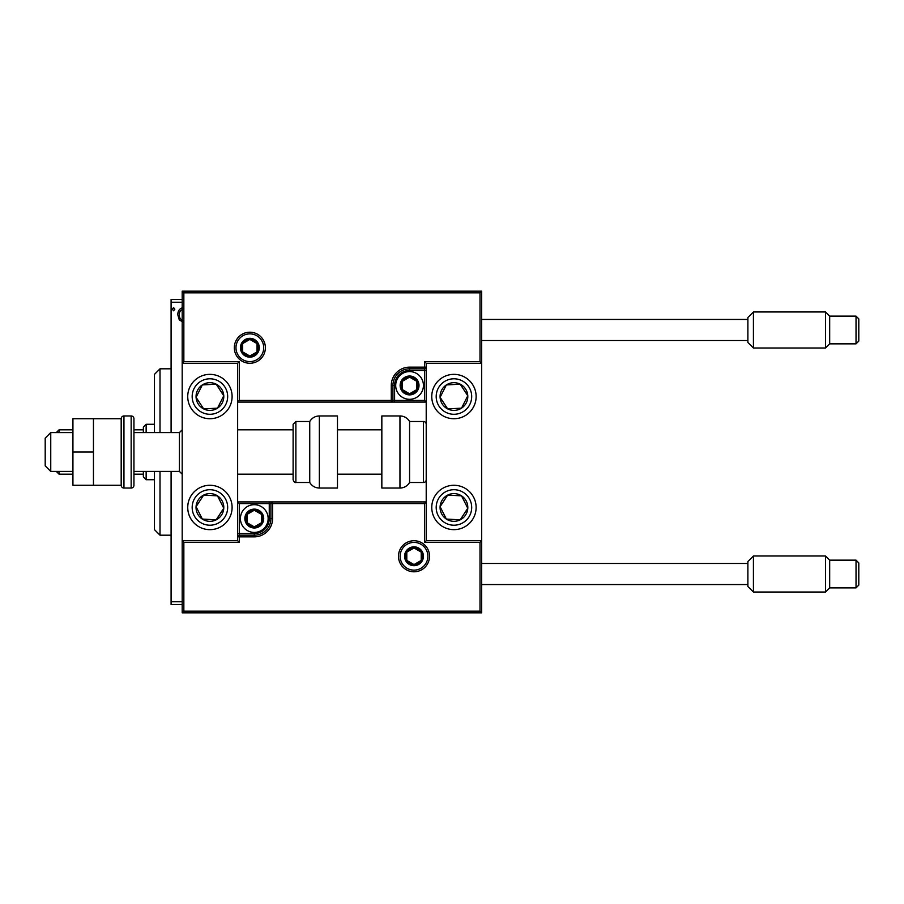 <?xml version="1.0" encoding="UTF-8"?>
<svg xmlns="http://www.w3.org/2000/svg" width="904" height="904" viewBox="0 0 904 904"><rect width="100%" height="100%" fill="white"/><g stroke="black" fill="none" stroke-linecap="round" stroke-linejoin="round"><path stroke-width="1.36" d="M183.286 322.242L179.263 319.903L177.817 314.852C177.772 310.829 179.602 308.4 183.286 307.552M182.19 302.252L171.093 302.252L171.093 432.587M171.093 471.413L171.093 601.748L182.19 601.748M174.822 309.168L173.579 310.795L172.336 309.168L173.579 307.552L174.822 309.168M182.19 604.516L171.093 604.516L171.093 601.748M171.093 302.252L171.093 299.484L182.19 299.484M183.286 309.292C180.563 309.993 179.241 311.846 179.308 314.841C179.241 317.858 180.574 319.745 183.286 320.491M209.92 374.358A22.182 22.182 0 0 1 232.102 396.54A22.182 22.182 0 0 1 209.92 418.721A22.182 22.182 0 0 1 187.727 396.54A22.182 22.182 0 0 1 209.92 374.358A22.182 22.182 0 0 0 191.343 408.676M209.92 529.642A22.182 22.182 0 0 0 232.102 507.46A22.182 22.182 0 0 0 209.92 485.278A22.182 22.182 0 0 0 187.727 507.46A22.182 22.182 0 0 0 228.486 519.597A22.182 22.182 0 0 0 222.045 488.883M183.851 611.172L480.013 611.172L480.013 542.4L481.674 540.739L481.674 363.261L480.013 361.6L480.013 292.828L183.851 292.828L183.851 361.6L182.19 363.261L237.65 363.261L237.65 540.739L239.311 542.4L183.851 542.4L183.851 611.172L182.19 612.833L182.19 540.739L237.65 540.739M183.851 292.828L182.19 291.167L182.19 540.739L183.851 542.4M453.944 529.642A22.182 22.182 0 0 1 431.762 507.46A22.182 22.182 0 0 1 453.944 485.278A22.182 22.182 0 0 1 476.125 507.46A22.182 22.182 0 0 1 453.944 529.642M453.944 374.358A22.182 22.182 0 0 0 431.762 396.54A22.182 22.182 0 0 0 453.944 418.721A22.182 22.182 0 0 0 476.125 396.54A22.182 22.182 0 0 0 453.944 374.358A22.182 22.182 0 0 1 466.08 415.117M480.013 611.172L481.674 612.833L481.674 540.739L426.213 540.739L426.213 363.261L424.552 361.6L480.013 361.6M182.19 291.167L481.674 291.167L481.674 363.261L426.213 363.261M50.748 471.413L45.2 465.865L45.2 438.135L50.748 432.587L50.748 471.413L72.93 471.413M179.41 432.587L133.939 432.587L133.939 418.721L133.939 485.278L133.939 471.413L179.41 471.413L179.41 432.587L182.19 429.818M400.144 556.265A13.865 13.865 0 0 0 414.009 570.13A13.865 13.865 0 0 0 427.874 556.265A13.865 13.865 0 0 0 414.009 542.4A13.865 13.865 0 0 0 400.144 556.265M481.674 612.833L182.19 612.833M239.311 503.573L237.65 501.912L269.256 501.912L269.256 503.573L239.311 503.573L239.311 533.529L254.284 533.529A14.972 14.972 0 0 0 269.256 518.557L269.256 503.573L270.917 503.573A1.661 1.661 0 0 1 272.59 501.912L269.256 501.912M237.65 533.529L239.311 533.529L239.311 536.852L237.65 536.852A1.661 1.661 0 0 1 239.311 535.191L254.284 535.191A16.634 16.634 0 0 0 270.917 518.557L270.917 503.573L272.59 503.573L272.59 501.912L426.213 501.912L424.552 503.573L272.59 503.573L272.59 518.557A18.306 18.306 0 0 1 254.284 536.852L239.311 536.852L239.311 542.4M480.013 542.4L424.552 542.4L426.213 540.739M263.708 347.735A13.865 13.865 0 0 0 249.843 333.87A13.865 13.865 0 0 0 235.978 347.735A13.865 13.865 0 0 0 249.843 361.6A13.865 13.865 0 0 0 263.708 347.735M424.552 400.427L426.213 402.088L394.596 402.088L394.596 400.427L424.552 400.427L424.552 370.471L409.568 370.471A14.972 14.972 0 0 0 394.596 385.443L394.596 400.427L392.935 400.427A1.661 1.661 0 0 1 391.274 402.088L394.596 402.088M426.213 370.471L424.552 370.471L424.552 367.148L426.213 367.148A1.661 1.661 0 0 1 424.552 368.809L409.568 368.809A16.634 16.634 0 0 0 392.935 385.443L392.935 400.427L391.274 400.427L391.274 402.088L237.65 402.088L239.311 400.427L391.274 400.427L391.274 385.443A18.306 18.306 0 0 1 409.568 367.148L424.552 367.148L424.552 361.6M480.013 292.828L481.674 291.167M183.851 361.6L239.311 361.6L237.65 363.261M417.897 385.443A8.317 8.317 0 0 0 402.37 381.285A8.317 8.317 0 0 0 409.568 393.771A8.317 8.317 0 0 0 417.897 385.443M416.778 385.443L416.778 381.285L409.568 377.126L402.37 381.285L402.37 389.613L409.568 393.771L416.778 389.613L416.778 385.443M395.703 385.443A13.865 13.865 0 0 1 409.568 371.578A13.865 13.865 0 0 1 423.434 385.443A13.865 13.865 0 0 1 409.568 399.308A13.865 13.865 0 0 1 395.703 385.443M402.37 381.285L402.37 389.613L409.568 393.771L416.778 389.613L416.778 381.285L409.568 377.126M262.601 518.557A8.317 8.317 0 0 0 247.086 514.387A8.317 8.317 0 0 0 254.284 526.874A8.317 8.317 0 0 0 262.601 518.557M261.493 518.557L261.493 514.387L254.284 510.229L247.086 514.387L247.086 522.715L254.284 526.874L261.493 522.715L261.493 518.557M240.419 518.557A13.865 13.865 0 0 1 254.284 504.692A13.865 13.865 0 0 1 268.149 518.557A13.865 13.865 0 0 1 254.284 532.422A13.865 13.865 0 0 1 240.419 518.557M247.086 514.387L247.086 522.715L254.284 526.874L261.493 522.715L261.493 514.387L254.284 510.229M422.326 556.265A8.317 8.317 0 0 0 406.8 552.107A8.317 8.317 0 0 0 414.009 564.582A8.317 8.317 0 0 0 422.326 556.265M421.219 556.265L421.219 552.107L414.009 547.948L406.8 552.107L406.8 560.423L414.009 564.582L421.219 560.423L421.219 556.265M406.8 552.107L406.8 560.423L414.009 564.582L421.219 560.423L421.219 552.107M258.171 347.735A8.317 8.317 0 0 0 242.645 343.576A8.317 8.317 0 0 0 249.843 356.052A8.317 8.317 0 0 0 258.171 347.735M257.052 347.735L257.052 343.576L249.843 339.418L242.645 343.576L242.645 351.893L249.843 356.052L257.052 351.893L257.052 347.735M242.645 343.576L242.645 351.893L249.843 356.052L257.052 351.893L257.052 343.576M198.304 499.878A13.865 13.865 0 0 0 216.18 519.834A13.865 13.865 0 0 0 217.502 495.855A13.865 13.865 0 0 0 198.304 499.878M199.863 500.895L196.078 506.692L202.338 519.065L216.18 519.834L223.763 508.229L217.502 495.855L203.66 495.087L199.863 500.895M197.784 526.026A22.182 22.182 0 0 1 209.92 485.278M196.078 506.692L202.338 519.065L216.18 519.834L223.763 508.229L217.502 495.855L203.66 495.087L196.078 506.692M442.338 499.878A13.865 13.865 0 0 0 460.204 519.834A13.865 13.865 0 0 0 461.526 495.855A13.865 13.865 0 0 0 442.338 499.878M443.887 500.895L440.101 506.692L446.361 519.065L460.204 519.834L467.786 508.229L461.526 495.855L447.683 495.087L443.887 500.895M440.101 506.692L446.361 519.065L460.204 519.834L467.786 508.229L461.526 495.855L447.683 495.087L440.101 506.692M465.549 388.957A13.865 13.865 0 0 0 440.101 397.308A13.865 13.865 0 0 0 461.526 408.145A13.865 13.865 0 0 0 465.549 388.957M463.989 389.974L460.204 384.166L446.361 384.934L440.101 397.308L447.683 408.913L461.526 408.145L467.786 395.771L463.989 389.974M453.944 418.721A22.182 22.182 0 0 1 441.807 377.974M460.204 384.166L446.361 384.934L440.101 397.308L447.683 408.913L461.526 408.145L467.786 395.771L460.204 384.166M221.525 388.957A13.865 13.865 0 0 0 196.078 397.308A13.865 13.865 0 0 0 217.502 408.145A13.865 13.865 0 0 0 221.525 388.957M219.966 389.974L216.18 384.166L202.338 384.934L196.078 397.308L203.66 408.913L217.502 408.145L223.763 395.771L219.966 389.974M216.18 384.166L202.338 384.934L196.078 397.308L203.66 408.913L217.502 408.145L223.763 395.771L216.18 384.166M399.963 488.047A11.097 11.097 0 0 0 409.568 482.499L409.568 421.501A11.097 11.097 0 0 0 399.963 415.953L381.838 415.953L381.838 488.047L399.963 488.047L399.963 415.953M409.568 482.499L423.434 482.499A2.768 2.768 0 0 0 426.213 479.73M423.434 482.499L423.434 421.501A2.768 2.768 0 0 1 426.213 424.27M423.434 421.501L409.568 421.501M319.349 488.047L337.474 488.047L337.474 415.953L319.349 415.953L319.349 488.047C315.157 487.911 311.959 486.058 309.744 482.499L309.744 421.501L295.879 421.501L295.879 482.499C294.896 482.894 293.969 481.968 293.111 479.73L293.111 424.27L293.111 429.818L237.65 429.818M237.65 474.182L293.111 474.182L293.111 429.818M747.879 342.469L747.879 317.507L753.427 311.959L753.427 348.017L747.879 342.469M856.031 316.117L858.8 318.897L858.8 341.079L856.031 343.848L856.031 316.117L829.68 316.117L829.68 343.848L825.521 348.017L825.521 311.959L753.427 311.959M747.879 586.493L747.879 561.531L753.427 555.983L753.427 592.041L747.879 586.493M856.031 560.152L858.8 562.921L858.8 585.103L856.031 587.882L856.031 560.152L829.68 560.152L829.68 587.882L825.521 592.041L825.521 555.983L753.427 555.983M93.451 452L72.93 452L72.93 485.278L93.451 485.278L93.451 418.721L121.181 418.721L121.181 485.278L93.451 485.278M72.93 452L72.93 418.721L93.451 418.721M133.939 418.721A2.768 2.768 0 0 0 131.159 415.953L123.95 415.953A2.768 2.768 0 0 0 121.181 418.721M123.95 415.953L123.95 488.047A2.768 2.768 0 0 1 121.181 485.278M133.939 485.278A2.768 2.768 0 0 1 131.159 488.047L131.159 415.953M123.95 488.047L131.159 488.047M160.008 471.413L160.008 535.191L154.46 529.642L154.46 471.413M154.46 432.587L154.46 374.358L160.008 368.809L160.008 432.587M146.143 471.413L146.143 479.73L143.363 476.962L143.363 471.413M143.363 432.587L143.363 427.038L146.143 424.27L146.143 432.587M146.143 479.73L154.46 479.73M146.143 424.27L154.46 424.27M143.363 474.182L133.939 474.182M143.363 429.818L133.939 429.818M56.297 471.413L59.065 474.182L59.065 471.413M56.297 432.587L59.065 429.818L59.065 432.587M72.93 429.818L59.065 429.818M72.93 474.182L59.065 474.182M429.536 556.265A15.526 15.526 0 0 1 414.009 571.791A15.526 15.526 0 0 1 398.483 556.265A15.526 15.526 0 0 1 414.009 540.739A15.526 15.526 0 0 1 429.536 556.265M424.552 542.4L424.552 503.573M254.284 533.529L254.284 536.852M269.256 518.557L272.59 518.557M234.317 347.735A15.526 15.526 0 0 1 249.843 332.209A15.526 15.526 0 0 1 265.38 347.735A15.526 15.526 0 0 1 249.843 363.261A15.526 15.526 0 0 1 234.317 347.735M239.311 361.6L239.311 400.427M409.568 370.471L409.568 367.148M394.596 385.443L391.274 385.443M419.004 385.443A9.424 9.424 0 0 0 409.568 376.019A9.424 9.424 0 0 0 400.144 385.443A9.424 9.424 0 0 0 409.568 394.878A9.424 9.424 0 0 0 419.004 385.443M263.708 518.557A9.424 9.424 0 0 0 254.284 509.121A9.424 9.424 0 0 0 244.86 518.557A9.424 9.424 0 0 0 254.284 527.981A9.424 9.424 0 0 0 263.708 518.557M423.434 556.265A9.424 9.424 0 0 0 414.009 546.841A9.424 9.424 0 0 0 404.585 556.265A9.424 9.424 0 0 0 414.009 565.689A9.424 9.424 0 0 0 423.434 556.265M259.278 347.735A9.424 9.424 0 0 0 249.843 338.311A9.424 9.424 0 0 0 240.419 347.735A9.424 9.424 0 0 0 249.843 357.159A9.424 9.424 0 0 0 259.278 347.735M195.061 497.754A17.752 17.752 0 0 0 200.213 522.32A17.752 17.752 0 0 0 224.78 517.167A17.752 17.752 0 0 0 219.627 492.601A17.752 17.752 0 0 0 195.061 497.754M439.084 497.754A17.752 17.752 0 0 0 444.237 522.32A17.752 17.752 0 0 0 468.803 517.167A17.752 17.752 0 0 0 463.65 492.601A17.752 17.752 0 0 0 439.084 497.754M468.803 386.833A17.752 17.752 0 0 0 444.237 381.68A17.752 17.752 0 0 0 439.084 406.246A17.752 17.752 0 0 0 463.65 411.399A17.752 17.752 0 0 0 468.803 386.833M224.78 386.833A17.752 17.752 0 0 0 200.213 381.68A17.752 17.752 0 0 0 195.061 406.246A17.752 17.752 0 0 0 219.627 411.399A17.752 17.752 0 0 0 224.78 386.833M179.41 471.413L182.19 474.182M381.838 474.182L337.474 474.182M381.838 429.818L337.474 429.818M50.748 432.587L72.93 432.587M295.879 482.499L309.744 482.499M295.879 421.501L293.111 424.27M319.349 415.953C315.157 416.089 311.959 417.942 309.744 421.501M856.031 343.848L829.68 343.848M825.521 348.017L753.427 348.017M747.879 340.525L481.674 340.525M747.879 319.451L481.674 319.451M829.68 316.117L825.521 311.959M856.031 587.882L829.68 587.882M825.521 592.041L753.427 592.041M747.879 584.549L481.674 584.549M747.879 563.474L481.674 563.474M829.68 560.152L825.521 555.983M160.008 368.809L171.093 368.809M160.008 535.191L171.093 535.191"/></g></svg>
